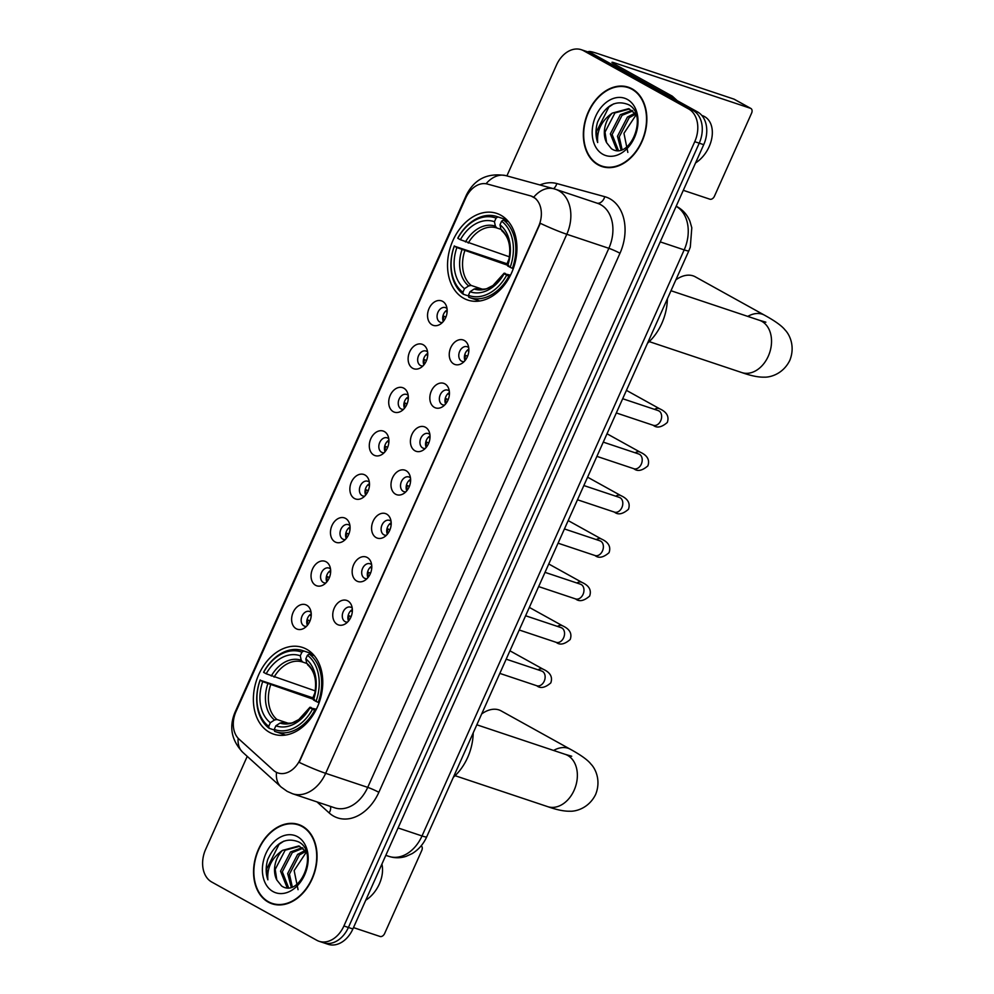 <?xml version="1.0" encoding="UTF-8"?>
<svg xmlns="http://www.w3.org/2000/svg" width="994" height="994" viewBox="0 0 994 994"><rect width="100%" height="100%" fill="white"/><g stroke="black" fill="none" stroke-linecap="round" stroke-linejoin="round"><path stroke-width="1.49" d="M306.649 649.268A45.687 33.249 -71.5 0 0 302.561 647.467A45.687 33.249 -71.5 0 0 257.583 677.374A45.687 33.249 -71.5 0 0 269.498 732.329A45.687 33.249 -71.5 0 0 273.598 734.131A45.687 33.249 -71.5 0 0 318.565 704.224A45.687 33.249 -71.5 0 0 306.649 649.268M500.814 215.201A45.687 33.249 -71.5 0 0 496.727 213.399A45.687 33.249 -71.5 0 0 451.748 243.306A45.687 33.249 -71.5 0 0 463.664 298.262A45.687 33.249 -71.5 0 0 467.764 300.064A45.687 33.249 -71.5 0 0 512.73 270.157A45.687 33.249 -71.5 0 0 500.814 215.201M432.104 324.852A12.934 9.406 108.5 0 1 429.06 308.5A12.934 9.406 108.5 0 1 442.616 301.356A12.934 9.406 108.5 0 1 446.194 305.543A12.934 9.406 108.5 0 1 439.882 324.454A12.934 9.406 108.5 0 1 432.104 324.852M447.027 308.6A7.753 5.641 -71.5 0 0 446.12 307.929A7.753 5.641 -71.5 0 0 445.424 307.618A7.753 5.641 -71.5 0 0 437.782 312.7A7.753 5.641 -71.5 0 0 439.808 322.031A7.753 5.641 -71.5 0 0 440.504 322.329A7.753 5.641 -71.5 0 0 442.38 322.516M412.684 368.265A12.934 9.406 108.5 0 1 409.64 351.913A12.934 9.406 108.5 0 1 423.195 344.756A12.934 9.406 108.5 0 1 426.786 348.956A12.934 9.406 108.5 0 1 420.462 367.867A12.934 9.406 108.5 0 1 412.684 368.265M427.619 352.013A7.753 5.641 -71.5 0 0 426.699 351.329A7.753 5.641 -71.5 0 0 426.004 351.031A7.753 5.641 -71.5 0 0 418.375 356.101A7.753 5.641 -71.5 0 0 420.387 365.432A7.753 5.641 -71.5 0 0 421.083 365.742A7.753 5.641 -71.5 0 0 422.959 365.929M393.264 411.665A12.934 9.406 108.5 0 1 390.232 395.314A12.934 9.406 108.5 0 1 403.775 388.169A12.934 9.406 108.5 0 1 407.366 392.357A12.934 9.406 108.5 0 1 401.042 411.267A12.934 9.406 108.5 0 1 393.264 411.665M408.199 395.413A7.753 5.641 -71.5 0 0 407.279 394.742A7.753 5.641 -71.5 0 0 406.596 394.432A7.753 5.641 -71.5 0 0 398.954 399.513A7.753 5.641 -71.5 0 0 400.98 408.845A7.753 5.641 -71.5 0 0 401.675 409.143A7.753 5.641 -71.5 0 0 403.552 409.329M373.856 455.078A12.934 9.406 108.5 0 1 370.812 438.727A12.934 9.406 108.5 0 1 384.367 431.57A12.934 9.406 108.5 0 1 387.946 435.77A12.934 9.406 108.5 0 1 381.634 454.68A12.934 9.406 108.5 0 1 373.856 455.078M388.778 438.826A7.753 5.641 -71.5 0 0 387.871 438.143A7.753 5.641 -71.5 0 0 387.175 437.845A7.753 5.641 -71.5 0 0 379.534 442.914A7.753 5.641 -71.5 0 0 381.559 452.245A7.753 5.641 -71.5 0 0 382.255 452.556A7.753 5.641 -71.5 0 0 384.131 452.742M354.436 498.479A12.934 9.406 108.5 0 1 351.391 482.127A12.934 9.406 108.5 0 1 364.947 474.983A12.934 9.406 108.5 0 1 368.538 479.17A12.934 9.406 108.5 0 1 362.214 498.081A12.934 9.406 108.5 0 1 354.436 498.479M369.37 482.227A7.753 5.641 -71.5 0 0 368.451 481.556A7.753 5.641 -71.5 0 0 367.755 481.245A7.753 5.641 -71.5 0 0 360.114 486.327A7.753 5.641 -71.5 0 0 362.139 495.658A7.753 5.641 -71.5 0 0 362.835 495.956A7.753 5.641 -71.5 0 0 364.711 496.143M335.015 541.892A12.934 9.406 108.5 0 1 331.984 525.54A12.934 9.406 108.5 0 1 345.527 518.383A12.934 9.406 108.5 0 1 349.118 522.583A12.934 9.406 108.5 0 1 342.793 541.494A12.934 9.406 108.5 0 1 335.015 541.892M349.95 525.64A7.753 5.641 -71.5 0 0 349.031 524.956A7.753 5.641 -71.5 0 0 348.335 524.658A7.753 5.641 -71.5 0 0 340.706 529.727A7.753 5.641 -71.5 0 0 342.731 539.059A7.753 5.641 -71.5 0 0 343.427 539.369A7.753 5.641 -71.5 0 0 345.303 539.556M315.595 585.292A12.934 9.406 108.5 0 1 312.563 568.941A12.934 9.406 108.5 0 1 326.119 561.796A12.934 9.406 108.5 0 1 329.697 565.984A12.934 9.406 108.5 0 1 323.373 584.894A12.934 9.406 108.5 0 1 315.595 585.292M330.53 569.04A7.753 5.641 -71.5 0 0 329.623 568.369A7.753 5.641 -71.5 0 0 328.927 568.059A7.753 5.641 -71.5 0 0 321.286 573.14A7.753 5.641 -71.5 0 0 323.311 582.472A7.753 5.641 -71.5 0 0 324.007 582.77A7.753 5.641 -71.5 0 0 325.883 582.956M296.187 628.705A12.934 9.406 108.5 0 1 293.143 612.354A12.934 9.406 108.5 0 1 306.699 605.197A12.934 9.406 108.5 0 1 310.277 609.397A12.934 9.406 108.5 0 1 303.965 628.307A12.934 9.406 108.5 0 1 296.187 628.705M311.11 612.453A7.753 5.641 -71.5 0 0 310.203 611.77A7.753 5.641 -71.5 0 0 309.507 611.472A7.753 5.641 -71.5 0 0 301.865 616.541A7.753 5.641 -71.5 0 0 303.891 625.872A7.753 5.641 -71.5 0 0 304.586 626.183A7.753 5.641 -71.5 0 0 306.463 626.369M453.798 363.978A12.934 9.406 108.5 0 1 450.767 347.627A12.934 9.406 108.5 0 1 464.322 340.47A12.934 9.406 108.5 0 1 467.901 344.669A12.934 9.406 108.5 0 1 461.576 363.58A12.934 9.406 108.5 0 1 453.798 363.978M468.733 347.714A7.753 5.641 -71.5 0 0 467.826 347.043A7.753 5.641 -71.5 0 0 467.13 346.732A7.753 5.641 -71.5 0 0 459.489 351.814A7.753 5.641 -71.5 0 0 461.514 361.145A7.753 5.641 -71.5 0 0 462.21 361.456A7.753 5.641 -71.5 0 0 464.086 361.63M434.39 407.378A12.934 9.406 108.5 0 1 431.346 391.027A12.934 9.406 108.5 0 1 444.902 383.87A12.934 9.406 108.5 0 1 448.48 388.07A12.934 9.406 108.5 0 1 442.168 406.981A12.934 9.406 108.5 0 1 434.39 407.378M449.313 391.127A7.753 5.641 -71.5 0 0 448.406 390.456A7.753 5.641 -71.5 0 0 447.71 390.145A7.753 5.641 -71.5 0 0 440.069 395.227A7.753 5.641 -71.5 0 0 442.094 404.558A7.753 5.641 -71.5 0 0 442.79 404.856A7.753 5.641 -71.5 0 0 444.666 405.043M414.97 450.791A12.934 9.406 108.5 0 1 411.926 434.44A12.934 9.406 108.5 0 1 425.482 427.283A12.934 9.406 108.5 0 1 429.073 431.483A12.934 9.406 108.5 0 1 422.748 450.394A12.934 9.406 108.5 0 1 414.97 450.791M429.905 434.527A7.753 5.641 -71.5 0 0 428.986 433.856A7.753 5.641 -71.5 0 0 428.29 433.546A7.753 5.641 -71.5 0 0 420.661 438.627A7.753 5.641 -71.5 0 0 422.674 447.959A7.753 5.641 -71.5 0 0 423.369 448.269A7.753 5.641 -71.5 0 0 425.246 448.443M395.55 494.192A12.934 9.406 108.5 0 1 392.518 477.841A12.934 9.406 108.5 0 1 406.061 470.684A12.934 9.406 108.5 0 1 409.652 474.883A12.934 9.406 108.5 0 1 403.328 493.794A12.934 9.406 108.5 0 1 395.55 494.192M410.485 477.94A7.753 5.641 -71.5 0 0 409.565 477.269A7.753 5.641 -71.5 0 0 408.869 476.958A7.753 5.641 -71.5 0 0 401.241 482.04A7.753 5.641 -71.5 0 0 403.266 491.371A7.753 5.641 -71.5 0 0 403.962 491.67A7.753 5.641 -71.5 0 0 405.838 491.856M376.13 537.605A12.934 9.406 108.5 0 1 373.098 521.254A12.934 9.406 108.5 0 1 386.654 514.097A12.934 9.406 108.5 0 1 390.232 518.296A12.934 9.406 108.5 0 1 383.92 537.207A12.934 9.406 108.5 0 1 376.13 537.605M391.064 521.341A7.753 5.641 -71.5 0 0 390.157 520.67A7.753 5.641 -71.5 0 0 389.462 520.359A7.753 5.641 -71.5 0 0 381.82 525.441A7.753 5.641 -71.5 0 0 383.846 534.772A7.753 5.641 -71.5 0 0 384.541 535.083A7.753 5.641 -71.5 0 0 386.417 535.257M356.722 581.005A12.934 9.406 108.5 0 1 353.678 564.654A12.934 9.406 108.5 0 1 367.233 557.497A12.934 9.406 108.5 0 1 370.824 561.697A12.934 9.406 108.5 0 1 364.5 580.608A12.934 9.406 108.5 0 1 356.722 581.005M371.644 564.754A7.753 5.641 -71.5 0 0 370.737 564.083A7.753 5.641 -71.5 0 0 370.041 563.772A7.753 5.641 -71.5 0 0 362.4 568.854A7.753 5.641 -71.5 0 0 364.425 578.185A7.753 5.641 -71.5 0 0 365.121 578.483A7.753 5.641 -71.5 0 0 366.997 578.67M337.301 624.418A12.934 9.406 108.5 0 1 334.27 608.067A12.934 9.406 108.5 0 1 347.813 600.91A12.934 9.406 108.5 0 1 351.404 605.11A12.934 9.406 108.5 0 1 345.08 624.021A12.934 9.406 108.5 0 1 337.301 624.418M352.236 608.154A7.753 5.641 -71.5 0 0 351.317 607.483A7.753 5.641 -71.5 0 0 350.621 607.172A7.753 5.641 -71.5 0 0 342.992 612.254A7.753 5.641 -71.5 0 0 345.017 621.585A7.753 5.641 -71.5 0 0 345.701 621.896A7.753 5.641 -71.5 0 0 347.589 622.07M443.312 321.497A7.753 5.641 108.5 0 1 447.163 309.979M423.891 364.897A7.753 5.641 108.5 0 1 427.743 353.379M404.483 408.31A7.753 5.641 108.5 0 1 408.323 396.792M385.063 451.711A7.753 5.641 108.5 0 1 388.915 440.193M365.643 495.124A7.753 5.641 108.5 0 1 369.495 483.606M346.235 538.524A7.753 5.641 108.5 0 1 350.074 527.006M326.815 581.937A7.753 5.641 108.5 0 1 330.667 570.419M307.394 625.338A7.753 5.641 108.5 0 1 311.246 613.82M465.018 360.611A7.753 5.641 108.5 0 1 468.87 349.093M445.598 404.024A7.753 5.641 108.5 0 1 449.45 392.506M426.177 447.424A7.753 5.641 108.5 0 1 430.029 435.906M406.77 490.837A7.753 5.641 108.5 0 1 410.609 479.319M387.349 534.238A7.753 5.641 108.5 0 1 391.201 522.72M367.929 577.651A7.753 5.641 108.5 0 1 371.781 566.133M348.509 621.051A7.753 5.641 108.5 0 1 352.361 609.533M530.411 195.83A23.272 16.935 108.5 0 1 531.057 196.029A23.272 16.935 108.5 0 1 533.144 196.949A23.272 16.935 108.5 0 1 538.611 226.383L300.287 759.168A23.272 16.935 108.5 0 1 277.972 772.959A23.272 16.935 108.5 0 1 273.437 770.288L239.057 739.151A23.272 16.935 108.5 0 1 236.038 711.48L465.714 198.03A23.272 16.935 108.5 0 1 487.371 184.039L530.411 195.83M632.097 88.851A41.81 30.429 -71.5 0 0 628.357 87.211A41.81 30.429 -71.5 0 0 587.193 114.571A41.81 30.429 -71.5 0 0 598.102 164.855A41.81 30.429 -71.5 0 0 601.855 166.507A41.81 30.429 -71.5 0 0 643.006 139.148A41.81 30.429 -71.5 0 0 632.097 88.851M630.556 88.081A41.81 30.429 -71.5 0 0 628.568 87.733M602.339 166.222A41.81 30.429 -71.5 0 0 602.588 166.358A41.81 30.429 -71.5 0 0 604.128 167.141M302.3 826.138A41.81 30.429 -71.5 0 0 298.548 824.498A41.81 30.429 -71.5 0 0 257.396 851.858A41.81 30.429 -71.5 0 0 268.293 902.142A41.81 30.429 -71.5 0 0 272.045 903.794A41.81 30.429 -71.5 0 0 313.197 876.435A41.81 30.429 -71.5 0 0 302.3 826.138M300.747 825.368A41.81 30.429 -71.5 0 0 298.759 825.02M272.53 903.509A41.81 30.429 -71.5 0 0 272.778 903.645A41.81 30.429 -71.5 0 0 274.332 904.428M540.301 223.302L299.169 762.361A30.168 2.771 24.1 0 0 325.659 773.32A34.479 25.098 108.5 0 1 292.609 793.759L334.667 807.811A34.479 25.098 -71.5 0 0 367.718 787.372L608.85 248.314A34.479 25.098 -71.5 0 0 600.749 204.714A34.479 25.098 -71.5 0 0 597.655 203.36L555.609 189.295A34.479 25.098 108.5 0 1 558.69 190.662A34.479 25.098 108.5 0 1 566.791 234.261A30.168 2.771 -155.9 0 1 540.301 223.302M531.218 196.104L535.704 198.552M581.279 49.7L590.25 52.694A25.856 18.824 -71.5 0 1 592.561 53.713L697.639 111.974A25.856 18.824 -71.5 0 1 703.715 144.677L352.882 928.968A25.856 18.824 -71.5 0 1 328.095 944.3L323.609 942.797A25.856 18.824 -71.5 0 0 348.397 927.477L699.229 143.173A25.856 18.824 -71.5 0 0 693.153 110.471L588.075 52.222A25.856 18.824 -71.5 0 0 585.764 51.203A25.856 18.824 -71.5 0 1 588.075 52.222L693.153 110.471A25.856 18.824 -71.5 0 1 699.229 143.173L348.397 927.477A25.856 18.824 -71.5 0 1 323.609 942.797L319.124 941.306A25.856 18.824 -71.5 0 0 343.912 925.973L694.744 141.682A25.856 18.824 -71.5 0 0 688.668 108.967L583.59 50.719A25.856 18.824 -71.5 0 0 581.279 49.7A25.856 18.824 -71.5 0 0 556.491 65.032L506.89 175.901M247.233 756.372L205.659 849.323A25.856 18.824 -71.5 0 0 211.734 882.026L316.8 940.287A25.856 18.824 -71.5 0 0 319.124 941.306M598.276 164.47A41.375 30.106 -71.5 0 0 601.991 166.097A41.375 30.106 -71.5 0 0 642.708 139.011A41.375 30.106 -71.5 0 0 631.923 89.249A41.375 30.106 -71.5 0 0 628.22 87.621A41.375 30.106 -71.5 0 0 587.491 114.695A41.375 30.106 -71.5 0 0 598.276 164.47M627.848 152.405L623.959 133.308L636.085 114.894M621.051 149.957L617.473 136.265L627.413 117.081L635.042 113.154M622.095 149.609L619.25 136.861L629.202 117.677L635.725 114.061M617.87 150.479L616.752 149.92L610.353 133.892L620.293 114.695L632.022 110.359M618.405 150.442L612.13 134.488L622.082 115.292L632.805 110.955M606.613 142.689L611.397 148.678C629.687 161.413 649.057 114.819 628.494 104.656C615.609 99.549 605.296 105.389 597.556 122.163C595.418 129.518 595.468 136.315 597.68 142.54C596.711 130.475 601.581 120.659 612.279 113.092A21.545 15.68 -71.5 0 0 606.613 142.689L605.011 132.103L614.951 112.918L629.525 108.992M612.279 113.092L628.643 108.657L635.874 114.273M627.363 99.437A30.168 21.955 -71.5 0 0 595.741 116.124A30.168 21.955 -71.5 0 0 602.836 154.281A30.168 21.955 -71.5 0 0 634.458 137.594A30.168 21.955 -71.5 0 0 627.363 99.437M597.68 142.54L596.499 131.63L608.862 107.054L613.658 103.836M695.539 162.941A27.583 18.749 119 0 0 709.12 146.714A27.583 18.749 119 0 0 704.56 116.596A27.583 18.749 119 0 0 701.851 115.478M588.349 52.061A34.479 3.168 -155.9 0 1 588.349 51.763A34.479 3.168 -155.9 0 1 597.705 53.589L733.945 99.114A4.311 2.932 -61 0 1 734.28 99.263A4.311 2.932 -61 0 1 734.591 99.475M683.288 190.314L709.878 199.198A4.311 2.932 119 0 0 714.438 196.228L751.588 113.167A4.311 2.932 119 0 0 750.868 108.458A4.311 2.932 119 0 0 750.532 108.321L614.292 62.784A8.623 0.795 24.1 0 0 611.956 62.324A8.623 0.795 24.1 0 0 614.217 63.976L672.043 96.033A4.311 3.131 108.5 0 1 672.491 96.356L677.262 100.68M268.467 901.757A41.375 30.106 -71.5 0 0 272.182 903.384A41.375 30.106 -71.5 0 0 312.911 876.298A41.375 30.106 -71.5 0 0 302.114 826.536A41.375 30.106 -71.5 0 0 298.411 824.908A41.375 30.106 -71.5 0 0 257.682 851.982A41.375 30.106 -71.5 0 0 268.467 901.757M298.051 889.692L294.149 870.595L306.289 852.181M291.254 887.244L287.664 873.552L297.616 854.368L305.233 850.442M292.298 886.896L289.44 874.148L299.393 854.964L305.916 851.349M288.061 887.766L286.943 887.207L280.544 871.179L290.497 851.982L302.213 847.646M288.595 887.729L282.321 871.775L292.273 852.579L303.008 848.242M276.804 879.976L281.588 885.965C299.877 898.7 319.248 852.106 298.697 841.943C285.8 836.836 275.487 842.676 267.746 859.45C265.622 866.805 265.659 873.602 267.871 879.827C266.914 867.762 271.772 857.946 282.482 850.379A21.545 15.68 -71.5 0 0 276.804 879.976L275.201 869.39L285.154 850.205L299.716 846.279M282.482 850.379L298.834 845.944L306.065 851.56M297.566 836.724A30.168 21.955 -71.5 0 0 265.945 853.411A30.168 21.955 -71.5 0 0 273.027 891.568A30.168 21.955 -71.5 0 0 304.649 874.869A30.168 21.955 -71.5 0 0 297.566 836.724M267.871 879.827L266.703 868.918L279.053 844.341L283.862 841.123M468.559 295.988L463.303 294.236L462.893 292.286A41.027 29.857 -71.5 0 1 454.308 246.139L456.867 247.556A37.064 26.975 -71.5 0 0 464.509 288.658L468.659 285.924L471.156 285.44L482.537 289.242M507.661 265.261L456.867 247.556M496.068 218.108L497.895 216.903A42.754 31.112 -71.5 0 0 496.913 216.555A42.754 31.112 -71.5 0 0 457.824 238.063L457.824 238.299A41.027 29.857 -71.5 0 1 496.068 218.108L494.453 221.737A37.064 26.975 -71.5 0 0 460.384 239.716L509.599 256.899M500.951 229.353L496.851 227.986L495.385 226.172L494.453 221.737M647.504 343.241A47.414 34.504 -71.5 0 0 667.384 298.809M454.308 246.139L507.077 263.783A40.94 29.795 108.5 0 1 509.4 258.229M468.833 297.305A42.754 31.112 -71.5 0 0 469.814 297.653A42.754 31.112 -71.5 0 0 508.903 276.158L506.667 275.164A41.027 29.857 -71.5 0 1 468.422 295.355L468.833 297.305M509.86 276.469L508.903 276.158M454.32 245.891A42.754 31.112 -71.5 0 0 463.303 294.236M497.895 216.903L506.94 219.935M468.422 295.355L470.038 291.727A37.064 26.975 -71.5 0 0 504.107 273.748L506.667 275.164M464.509 288.658L462.893 292.286M460.384 239.716L457.824 238.299M504.107 273.748L510.531 275.152M474.188 288.993A33.15 24.129 -71.5 0 0 504.12 273.188L492.987 285.489L487.855 288.098C486.078 289.341 482.351 289.465 476.685 288.496L474.188 288.993L470.038 291.727M504.12 273.188L505.287 273.4M508.493 221.662L503.424 219.972L501.597 221.177A41.027 29.857 -71.5 0 1 510.171 267.324L512.407 268.318A42.754 31.112 -71.5 0 0 503.424 219.972M512.407 268.318L513.314 268.616M510.171 267.324L507.611 265.907A37.064 26.975 -71.5 0 0 499.982 224.806L501.597 221.177M508.791 265.56L507.611 265.907M499.982 224.806L500.914 229.229L502.38 231.055M507.077 263.783L507.971 264.28M747.761 316.39A27.583 18.749 -61 0 1 764.423 315.135L695.291 276.817A27.583 18.749 119 0 0 675.845 279.873M274.381 730.056L269.138 728.304L268.715 726.353A41.027 29.857 -71.5 0 1 260.142 680.207L262.702 681.623A37.064 26.975 -71.5 0 0 270.343 722.725L274.493 719.991L276.991 719.507L288.372 723.309M313.495 699.329L262.702 681.623M301.903 652.176L303.729 650.971A42.754 31.112 -71.5 0 0 302.748 650.623A42.754 31.112 -71.5 0 0 263.658 672.13L263.646 672.366A41.027 29.857 -71.5 0 1 301.903 652.176L300.275 655.804A37.064 26.975 -71.5 0 0 266.206 673.783L315.433 690.967M306.773 663.42L302.685 662.054L301.219 660.227L300.275 655.804M453.339 777.308A47.414 34.504 -71.5 0 0 473.219 732.876M260.142 680.207L312.911 697.85A40.94 29.795 108.5 0 1 315.235 692.296M274.667 731.373A42.754 31.112 -71.5 0 0 275.649 731.721A42.754 31.112 -71.5 0 0 314.738 710.225L312.501 709.231A41.027 29.857 -71.5 0 1 274.245 729.422L274.667 731.373M315.694 710.536L314.738 710.225M260.155 679.958A42.754 31.112 -71.5 0 0 269.138 728.304M303.729 650.971L312.775 654.002M274.245 729.422L275.872 725.794A37.064 26.975 -71.5 0 0 309.942 707.815L312.501 709.231M270.343 722.725L268.715 726.353M266.206 673.783L263.646 672.366M309.942 707.815L316.365 709.219M280.022 723.06A33.15 24.129 -71.5 0 0 309.954 707.256L298.821 719.557L293.69 722.166C291.913 723.408 288.185 723.533 282.52 722.563L280.022 723.06L275.872 725.794M309.954 707.256L311.122 707.467M314.328 655.729L309.258 654.04L307.432 655.245A41.027 29.857 -71.5 0 1 316.005 701.391L318.242 702.385A42.754 31.112 -71.5 0 0 309.258 654.04M318.242 702.385L319.136 702.683M316.005 701.391L313.445 699.975A37.064 26.975 -71.5 0 0 305.804 658.873L307.432 655.245M314.626 699.627L313.445 699.975M305.804 658.873L306.748 663.296L308.215 665.123M312.911 697.85L313.806 698.347M553.596 750.458A27.583 18.749 -61 0 1 570.245 749.203L501.125 710.884A27.583 18.749 119 0 0 481.68 713.941M467.677 350.609L468.833 351.118M467.615 356.212L465.577 355.318A12.934 9.406 -71.5 0 0 464.943 360.462M448.269 394.022L449.412 394.531M448.195 399.625L446.169 398.718A12.934 9.406 -71.5 0 0 445.536 403.862M428.849 437.422L429.992 437.932M428.774 443.026L426.749 442.131A12.934 9.406 -71.5 0 0 426.115 447.275M409.429 480.835L410.572 481.344M409.366 486.439L407.329 485.532A12.934 9.406 -71.5 0 0 406.695 490.676M390.021 524.236L391.164 524.745M389.946 529.839L387.908 528.945A12.934 9.406 -71.5 0 0 387.287 534.089M370.6 567.649L371.744 568.158M370.526 573.252L368.501 572.345A12.934 9.406 -71.5 0 0 367.867 577.489M351.18 611.049L352.323 611.558M351.106 616.653L349.08 615.758A12.934 9.406 -71.5 0 0 348.447 620.902M447.014 310.066A12.934 9.406 -71.5 0 0 445.983 311.495L447.126 312.004M445.908 317.098L443.883 316.191A12.934 9.406 -71.5 0 0 443.249 321.335M427.594 353.466A12.934 9.406 -71.5 0 0 426.563 354.895L427.706 355.405M426.488 360.499L424.463 359.604A12.934 9.406 -71.5 0 0 423.829 364.748M408.186 396.879A12.934 9.406 -71.5 0 0 407.142 398.308L408.286 398.818M407.08 403.912L405.043 403.005A12.934 9.406 -71.5 0 0 404.409 408.149M388.766 440.28A12.934 9.406 -71.5 0 0 387.735 441.709L388.878 442.218M387.66 447.312L385.622 446.418A12.934 9.406 -71.5 0 0 385.001 451.562M369.346 483.693A12.934 9.406 -71.5 0 0 368.314 485.122L369.457 485.631M368.24 490.725L366.214 489.818A12.934 9.406 -71.5 0 0 365.581 494.962M349.938 527.093A12.934 9.406 -71.5 0 0 348.894 528.522L350.037 529.032M348.819 534.126L346.794 533.231A12.934 9.406 -71.5 0 0 346.161 538.375M330.517 570.506A12.934 9.406 -71.5 0 0 329.486 571.935L330.629 572.445M329.412 577.539L327.374 576.632A12.934 9.406 -71.5 0 0 326.753 581.776M311.097 613.907A12.934 9.406 -71.5 0 0 310.066 615.336L311.209 615.845M309.991 620.939L307.966 620.045A12.934 9.406 -71.5 0 0 307.332 625.189M365.73 900.229A27.583 18.749 119 0 0 379.323 884.001A27.583 18.749 119 0 0 381.895 864.084M353.491 927.601L380.081 936.485A4.311 2.932 119 0 0 384.628 933.515L421.779 850.454A4.311 2.932 119 0 0 421.17 845.807M378.851 792.317A8.623 0.795 24.1 0 0 367.718 787.372L325.659 773.32L566.791 234.261L608.85 248.314A8.623 0.795 24.1 0 1 619.983 253.259L378.851 792.317A43.102 31.361 108.5 0 1 333.673 816.161A43.102 31.361 108.5 0 1 329.138 812.906L316.999 801.909M466.807 195.83A30.168 2.771 24.1 0 1 466.41 195.01C474.473 179.032 487.656 172.571 505.934 175.64L553.894 188.785A30.168 20.675 105.3 0 1 554.64 189.009A34.479 25.098 108.5 0 1 555.609 189.295L553.894 188.785A30.168 20.675 105.3 0 0 533.778 197.147M235.28 713.307A30.168 2.771 -155.9 0 1 234.919 712.512L466.41 195.01M238.15 738.256A30.168 19.706 132.2 0 0 242.772 752.321C231.515 740.356 228.906 727.086 234.919 712.512M505.934 175.64A30.168 20.675 105.3 0 0 486.054 183.753M276.518 772.375A30.168 19.706 132.2 0 0 281.091 787.012L242.772 752.321M539.953 184.959A43.102 31.361 108.5 0 1 556.839 183.555L604.787 196.688A43.102 31.361 108.5 0 1 619.983 253.259M343.912 925.973L352.882 928.968M694.744 141.682L703.715 144.677M688.668 108.967L697.639 111.974M583.59 50.719L592.561 53.713M556.839 183.555A8.623 5.902 -74.7 0 1 553.596 188.698M604.787 196.688A8.623 5.902 -74.7 0 1 597.145 203.186M330.418 806.395A8.623 5.629 -47.8 0 1 329.138 812.906M398.072 827.952L422.015 835.954A17.233 1.578 24.1 0 0 426.699 836.861C423.456 844.068 418.611 849.646 412.15 853.61L406.086 856.356C400.333 858.207 394.63 858.22 388.977 856.393A34.479 25.098 -71.5 0 0 422.015 835.954L684.183 249.892A34.479 25.098 -71.5 0 0 676.131 206.317M660.227 241.877L684.183 249.892A17.233 1.578 24.1 0 0 688.854 250.799L426.699 836.861M613.845 63.765L614.292 62.784M664.104 93.374L672.043 96.033M750.532 108.321L733.945 99.114M672.491 96.356L664.887 93.821M765.877 322.18L759.329 320.254A27.583 20.079 108.5 0 1 761.802 321.335A27.583 20.079 108.5 0 1 768.275 356.225A27.583 20.079 108.5 0 1 741.835 372.576L649.256 341.625M464.745 250.923A31.895 23.21 -71.5 0 0 471.156 285.44M496.851 227.986A31.895 23.21 -71.5 0 0 468.249 243.083M461.949 249.805A33.15 24.129 -71.5 0 0 468.659 285.924M495.385 226.172A33.15 24.129 -71.5 0 0 465.453 241.964M501.759 230.707C509.835 237.852 511.798 249.395 507.636 265.348A33.15 24.129 -71.5 0 0 500.914 229.229M571.712 756.248L565.164 754.322A27.583 20.079 108.5 0 1 567.636 755.403A27.583 20.079 108.5 0 1 574.11 790.292A27.583 20.079 108.5 0 1 547.669 806.643L455.09 775.693M270.579 684.99A31.895 23.21 -71.5 0 0 276.991 719.507M302.685 662.054A31.895 23.21 -71.5 0 0 274.083 677.15M267.771 683.872A33.15 24.129 -71.5 0 0 274.493 719.991M301.219 660.227A33.15 24.129 -71.5 0 0 271.275 676.032M307.581 664.775C315.67 671.919 317.633 683.462 313.458 699.416A33.15 24.129 -71.5 0 0 306.748 663.296M622.691 398.731L658.202 410.597A7.753 5.641 108.5 0 1 658.898 410.907A7.753 5.641 108.5 0 1 660.513 421.158A7.753 5.641 108.5 0 1 653.282 425.308L616.317 412.957M654.574 409.379A7.753 5.268 -61 0 1 659.656 408.782C666.812 412.025 669.36 416.585 667.285 422.475C661.606 427.358 656.935 428.302 653.282 425.308M603.271 442.131L638.782 454.009A7.753 5.641 108.5 0 1 639.477 454.308A7.753 5.641 108.5 0 1 641.093 464.558A7.753 5.641 108.5 0 1 633.874 468.721L596.909 456.37M635.154 452.792A7.753 5.268 -61 0 1 640.248 452.195C647.405 455.426 649.939 459.986 647.864 465.888C642.186 470.758 637.527 471.703 633.874 468.721M583.851 485.544L619.374 497.41A7.753 5.641 108.5 0 1 620.07 497.721A7.753 5.641 108.5 0 1 621.685 507.971A7.753 5.641 108.5 0 1 614.454 512.121L577.489 499.771M615.746 496.192A7.753 5.268 -61 0 1 620.828 495.596C627.984 498.839 630.519 503.399 628.457 509.288C622.766 514.171 618.106 515.116 614.454 512.121M564.43 528.945L599.954 540.823A7.753 5.641 108.5 0 1 600.649 541.121A7.753 5.641 108.5 0 1 602.265 551.372A7.753 5.641 108.5 0 1 595.033 555.534L558.069 543.184M596.325 539.605A7.753 5.268 -61 0 1 601.407 539.009C608.564 542.239 611.111 546.799 609.036 552.701C603.358 557.572 598.686 558.516 595.033 555.534M545.023 572.358L580.533 584.223A7.753 5.641 108.5 0 1 581.229 584.534A7.753 5.641 108.5 0 1 582.844 594.785A7.753 5.641 108.5 0 1 575.613 598.935L538.649 586.584M576.905 583.006A7.753 5.268 -61 0 1 581.987 582.409C589.144 585.652 591.691 590.212 589.616 596.102C583.938 600.985 579.266 601.929 575.613 598.935M525.602 615.758L561.125 627.636A7.753 5.641 108.5 0 1 561.821 627.935A7.753 5.641 108.5 0 1 563.424 638.185A7.753 5.641 108.5 0 1 556.205 642.348L519.241 629.997M557.485 626.419A7.753 5.268 -61 0 1 562.579 625.822C569.736 629.053 572.271 633.613 570.196 639.515C564.517 644.385 559.858 645.33 556.205 642.348M506.182 659.171L541.705 671.037A7.753 5.641 108.5 0 1 542.401 671.348A7.753 5.641 108.5 0 1 544.016 681.598A7.753 5.641 108.5 0 1 536.785 685.748L499.82 673.398M538.077 669.819A7.753 5.268 -61 0 1 543.159 669.223C550.316 672.466 552.863 677.026 550.788 682.915C545.11 687.798 540.438 688.743 536.785 685.748M531.057 196.029L531.902 196.315M277.972 772.959L278.655 773.195M281.091 787.012L287.167 791.361L292.609 793.759M676.181 206.23L677.436 206.876C683.213 210.194 687.388 215.027 689.96 221.376L691.799 227.763L690.296 247.121L688.854 250.799M388.977 856.393L385.809 855.337M606.116 167.477L601.991 166.097M632.346 89L628.22 87.621M734.28 99.263L750.868 108.458M276.32 904.764L272.182 903.384M302.549 826.287L298.411 824.908M741.835 372.576C750.942 375.782 758.385 377.31 764.15 377.148C769.704 377.496 782.899 374.378 789.795 360.4C795.622 345.949 789.149 334.034 785.185 330.12C782.029 325.995 775.109 321 764.423 315.135M479.804 300.996L469.814 297.653M506.903 219.898L496.913 216.555M671 290.733L759.329 320.254M547.669 806.643C556.777 809.849 564.207 811.377 569.984 811.216C575.538 811.564 588.734 808.445 595.63 794.467C601.457 780.017 594.984 768.101 591.02 764.187C587.864 760.062 580.943 755.067 570.245 749.203M285.638 735.063L275.649 731.721M312.737 653.965L302.748 650.623M476.822 724.8L565.164 754.322M658.202 410.597L659.457 411.28M659.656 408.782L626.431 390.356M638.782 454.009L640.037 454.68M640.248 452.195L607.011 433.769M619.374 497.41L620.629 498.081M620.828 495.596L587.591 477.17M599.954 540.823L601.208 541.494M601.407 539.009L568.183 520.583M580.533 584.223L581.788 584.894M581.987 582.409L548.763 563.983M561.125 627.636L562.38 628.307M562.579 625.822L529.342 607.396M541.705 671.037L542.96 671.708M543.159 669.223L509.922 650.797"/></g></svg>
